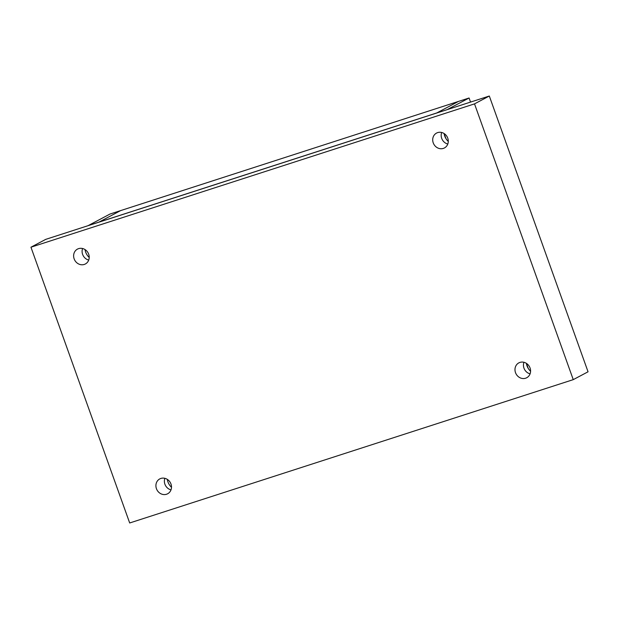 <?xml version="1.0" encoding="UTF-8"?>
<svg xmlns="http://www.w3.org/2000/svg" width="619" height="619" viewBox="0 0 619 619"><rect width="100%" height="100%" fill="white"/><g stroke="black" fill="none" stroke-linecap="round" stroke-linejoin="round"><path stroke-width="0.93" d="M437.672 132.598A8.418 7.614 62.1 0 1 447.514 137.542A8.418 7.614 62.1 0 1 444.442 147.941A8.418 7.614 62.1 0 1 443.328 148.413A8.418 7.614 62.1 0 1 433.478 143.476A8.418 7.614 62.1 0 1 436.557 133.07A8.418 7.614 62.1 0 1 437.672 132.598M160.87 478.441A8.418 7.614 62.1 0 1 170.72 483.377A8.418 7.614 62.1 0 1 167.648 493.776A8.418 7.614 62.1 0 1 166.534 494.248A8.418 7.614 62.1 0 1 156.684 489.312A8.418 7.614 62.1 0 1 159.764 478.913A8.418 7.614 62.1 0 1 160.87 478.441M519.952 362.409A8.418 7.614 62.1 0 1 529.802 367.346A8.418 7.614 62.1 0 1 526.723 377.745A8.418 7.614 62.1 0 1 525.608 378.217A8.418 7.614 62.1 0 1 515.759 373.28A8.418 7.614 62.1 0 1 518.838 362.873A8.418 7.614 62.1 0 1 519.952 362.409M78.59 248.637A8.418 7.614 62.1 0 1 88.44 253.573A8.418 7.614 62.1 0 1 85.368 263.973A8.418 7.614 62.1 0 1 84.254 264.445A8.418 7.614 62.1 0 1 74.404 259.508A8.418 7.614 62.1 0 1 77.476 249.101A8.418 7.614 62.1 0 1 78.59 248.637M88.718 260.073A8.418 7.614 62.1 0 1 82.59 248.513M85.02 249.565A12.233 11.065 -117.9 0 0 89.213 257.473M530.081 373.845A8.418 7.614 62.1 0 1 523.945 362.285M526.382 363.338A12.233 11.065 -117.9 0 0 530.576 371.245M171.006 489.877A8.418 7.614 62.1 0 1 164.871 478.317M167.308 479.369A12.233 11.065 -117.9 0 0 171.502 487.277M447.8 144.041A8.418 7.614 62.1 0 1 441.664 132.481M444.102 133.534A12.233 11.065 -117.9 0 0 448.295 141.434M489.312 96.022L45.744 239.36L30.95 247.205L129.688 522.978L573.256 379.64L588.05 371.795L489.312 96.022L474.518 103.876L30.95 247.205M474.518 103.876L573.256 379.64M447.344 109.586L436.766 112.952L458.517 101.408L120.566 210.622L98.823 222.206L120.566 210.622L110.004 214.035L88.246 225.571L436.766 112.952L458.517 101.408L469.078 97.995L470.541 102.089M444.14 133.557L445.943 138.586M526.421 363.361L528.224 368.39M447.328 109.54L469.078 97.995"/></g></svg>
